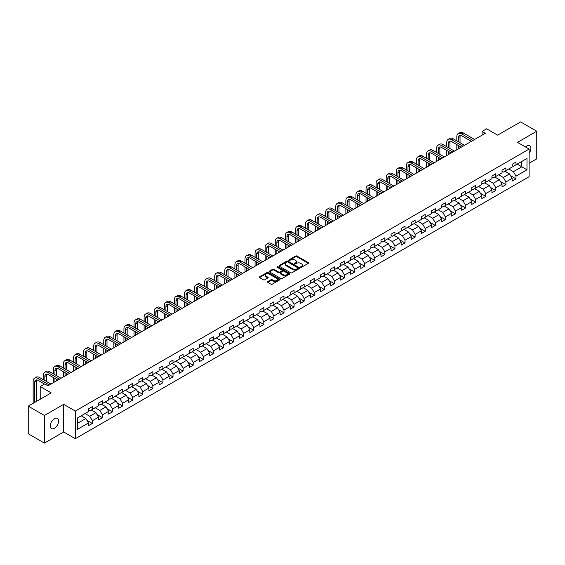 <?xml version="1.0" encoding="UTF-8"?>
<svg xmlns="http://www.w3.org/2000/svg" width="565" height="565" viewBox="0 0 565 565"><rect width="100%" height="100%" fill="white"/><g stroke="black" fill="none" stroke-linecap="round" stroke-linejoin="round"><path stroke-width="0.85" d="M300.686 267.245A0.629 0.36 0 0 0 301.576 267.245L308.321 263.346A0.897 0.516 0 0 0 308.582 262.979A0.897 0.516 0 0 0 308.321 262.612L296.893 256.023A0.897 0.516 0 0 0 295.629 256.023L288.885 259.914A0.629 0.36 0 0 0 289.774 260.423L290.643 259.921A2.874 1.66 0 0 1 294.704 259.921L295.657 260.472A2.874 1.66 0 0 1 296.498 261.644A2.874 1.66 0 0 1 295.657 262.817L294.789 263.318A0.629 0.36 0 0 0 295.672 263.834L296.547 263.332A2.874 1.66 0 0 1 300.608 263.332L301.562 263.876A2.874 1.66 0 0 1 302.402 265.056A2.874 1.66 0 0 1 301.562 266.228L300.686 266.729A0.629 0.36 0 0 0 300.686 267.245L300.686 266.729M54.438 428.284A5.855 3.376 120 0 0 58.259 423.121A5.855 3.376 120 0 0 57.362 418.432A5.855 3.376 120 0 0 54.438 418.722A5.855 3.376 120 0 0 50.617 423.884A5.855 3.376 120 0 0 51.514 428.574A5.855 3.376 120 0 0 54.438 428.284M529.123 153.348A5.855 3.376 120 0 0 529.652 145.763A5.855 3.376 120 0 0 526.728 146.053A5.855 3.376 120 0 0 525.492 146.978M267.761 281.596A0.897 0.516 0 0 0 267.499 281.963A0.897 0.516 0 0 0 267.761 282.331L270.967 284.181A0.897 0.516 0 0 0 272.238 284.181L279.724 279.859A0.897 0.516 0 0 0 279.993 279.491A0.897 0.516 0 0 0 279.724 279.124L268.304 272.528A0.897 0.516 0 0 0 267.033 272.528L259.547 276.85A0.897 0.516 0 0 0 259.279 277.217A0.897 0.516 0 0 0 259.547 277.585L263.417 279.823A0.897 0.516 0 0 0 264.688 279.823L267.888 277.966A0.897 0.516 0 0 0 268.156 277.606A0.897 0.516 0 0 0 267.888 277.238L265.967 276.13A2.401 1.384 0 0 1 265.268 275.148A2.401 1.384 0 0 1 266.751 273.87A2.401 1.384 0 0 1 269.364 274.166L276.885 278.51A2.401 1.384 0 0 1 277.592 279.491A2.401 1.384 0 0 1 276.108 280.77A2.401 1.384 0 0 1 273.488 280.473L272.238 279.746A0.897 0.516 0 0 0 270.967 279.746L267.761 281.596L267.761 282.331L270.967 280.494L270.967 279.746M529.123 163.264L536.75 158.857L536.75 131.228L520.584 121.899L497.631 135.148L486.635 128.806L482.107 131.419L485.342 133.284L47.969 385.796L44.741 383.932L40.214 386.545L40.214 399.236M44.416 415.48L44.416 443.101L63.683 431.978L63.683 404.349L44.416 415.48L28.25 406.143L51.203 392.894L40.214 386.545M63.683 404.349L75.322 411.073L529.123 149.075L529.123 176.704L75.322 438.701L75.322 411.073M536.75 131.228L517.484 142.352L529.123 149.075M290.707 272.782A0.897 0.516 0 0 0 291.978 272.782L299.464 268.46A0.897 0.516 0 0 0 299.733 268.093A0.897 0.516 0 0 0 299.464 267.725L288.044 261.129A0.897 0.516 0 0 0 286.773 261.129L279.28 265.458A0.897 0.516 0 0 0 279.018 265.818A0.897 0.516 0 0 0 279.28 266.186L290.707 272.782M277.344 267.379A0.629 0.36 0 0 1 277.98 267.464L289.584 274.166L282.105 278.481A0.897 0.516 0 0 1 280.84 278.481L269.413 271.885L269.413 271.151A0.897 0.516 0 0 0 269.152 271.518A0.897 0.516 0 0 0 269.413 271.885M269.413 271.151L272.62 269.3A0.897 0.516 0 0 1 273.891 269.3L278.524 271.977A0.897 0.516 0 0 0 279.788 271.977L281.914 270.748A0.897 0.516 0 0 0 282.182 270.381A0.897 0.516 0 0 0 281.914 270.021L277.09 267.231A0.629 0.36 0 0 1 277.98 266.722L289.598 273.425A0.897 0.516 0 0 1 289.859 273.792A0.897 0.516 0 0 1 289.598 274.159L289.598 273.425M44.416 443.101L28.25 433.772L28.25 406.143M86.932 420.346L92.328 423.468L92.328 420.741L98.536 417.154L98.536 419.88L102.42 417.641L102.42 414.915L108.621 411.334L108.621 414.06L112.506 411.821L112.506 409.095L118.714 405.508L118.714 408.234L122.591 405.995L122.591 403.269L128.799 399.688L128.799 402.414L132.676 400.168L132.676 397.442L138.884 393.861L138.884 396.588L142.768 394.349L142.768 391.623L148.976 388.035L148.976 390.761L152.854 388.522L152.854 385.796L159.062 382.215L159.062 384.942L162.939 382.703L162.939 379.977L169.147 376.389L169.147 379.115L173.024 376.876L173.024 374.15L179.232 370.569L179.232 373.288L183.117 371.05L183.117 368.324L189.324 364.743L189.324 367.469L193.202 365.23L193.202 362.504L199.41 358.916L199.41 361.642L203.287 359.404L203.287 356.677L209.495 353.097L209.495 355.823L213.379 353.577L213.379 350.858L219.587 347.27L219.587 349.996L223.465 347.757L223.465 345.031L229.673 341.451L229.673 344.17L233.55 341.931L233.55 339.205L239.758 335.624L239.758 338.35L243.635 336.111L243.635 333.385L249.843 329.798L249.843 332.524L253.727 330.285L253.727 327.559L259.935 323.978L259.935 326.704L263.813 324.458L263.813 321.739L270.021 318.152L270.021 320.878L273.898 318.639L273.898 315.913L280.106 312.325L280.106 315.051L283.99 312.812L283.99 310.086L290.198 306.505L290.198 309.232L294.075 306.993L294.075 304.267L300.283 300.679L300.283 303.405L304.161 301.166L304.161 298.44L310.369 294.859L310.369 297.586L314.246 295.34L314.246 292.621L320.454 289.033L320.454 291.759L324.338 289.52L324.338 286.794L330.546 283.206L330.546 285.932L334.423 283.694L334.423 280.967L340.631 277.387L340.631 280.113L344.509 277.874L344.509 275.148L350.717 271.56L350.717 274.286L354.601 272.048L354.601 269.321L360.802 265.741L360.802 268.46L364.686 266.221L364.686 263.495L370.894 259.914L370.894 262.64L374.772 260.401L374.772 257.675L380.98 254.088L380.98 256.814L384.857 254.575L384.857 251.849L391.065 248.268L391.065 250.994L394.949 248.755L394.949 246.029L401.157 242.441L401.157 245.168L405.034 242.929L405.034 240.203L411.242 236.622L411.242 239.341L415.12 237.102L415.12 234.376L421.328 230.795L421.328 233.522L425.212 231.283L425.212 228.557L431.413 224.969L431.413 227.695L435.297 225.456L435.297 222.73L441.505 219.149L441.505 221.876L445.382 219.63L445.382 216.911L451.59 213.323L451.59 216.049L455.468 213.81L455.468 211.084L461.676 207.503L461.676 210.222L465.56 207.984L465.56 205.257L471.768 201.677L471.768 204.403L475.645 202.164L475.645 199.438L481.853 195.85L481.853 198.576L485.731 196.338L485.731 193.611L491.938 190.031L491.938 192.757L495.816 190.511L495.816 187.792L502.024 184.204L502.024 186.93L505.908 184.691L505.908 181.965L512.116 178.378L512.116 181.104L515.993 178.865L515.993 176.139L526.983 169.797L526.983 158.447L521.813 161.435L521.813 166.809L526.983 169.797M92.328 423.468L88.451 425.706L88.451 422.98L77.454 429.329L77.454 417.98L88.451 411.631L88.451 408.905L92.328 406.666L92.328 409.392L98.536 405.811L98.536 403.085L102.42 400.839L102.42 403.565L108.621 399.985L108.621 397.259L112.506 395.02L112.506 397.746L118.714 394.158L118.714 391.432L122.591 389.193L122.591 391.919L128.799 388.339L128.799 385.613L132.676 383.374L132.676 386.1L138.884 382.512L138.884 379.786L142.768 377.547L142.768 380.273L148.976 376.686L148.976 373.966L152.854 371.721L152.854 374.447L159.062 370.866L159.062 368.14L162.939 365.901L162.939 368.627L169.147 365.039L169.147 362.313L173.024 360.075L173.024 362.801L179.232 359.22L179.232 356.494L183.117 354.255L183.117 356.974L189.324 353.393L189.324 350.667L193.202 348.428L193.202 351.155L199.41 347.567L199.41 344.848L203.287 342.602L203.287 345.328L209.495 341.747L209.495 339.021L213.379 336.782L213.379 339.509L219.587 335.921L219.587 333.195L223.465 330.956L223.465 333.682L229.673 330.101L229.673 327.375L233.55 325.136L233.55 327.855L239.758 324.275L239.758 321.549L243.635 319.31L243.635 322.036L249.843 318.448L249.843 315.722L253.727 313.483L253.727 316.209L259.935 312.629L259.935 309.903L263.813 307.664L263.813 310.39L270.021 306.802L270.021 304.076L273.898 301.837L273.898 304.563L280.106 300.983L280.106 298.256L283.99 296.018L283.99 298.737L290.198 295.156L290.198 292.43L294.075 290.191L294.075 292.917L300.283 289.329L300.283 286.603L304.161 284.365L304.161 287.091L310.369 283.51L310.369 280.784L314.246 278.545L314.246 281.271L320.454 277.683L320.454 274.957L324.338 272.718L324.338 275.445L330.546 271.857L330.546 269.138L334.423 266.892L334.423 269.618L340.631 266.037L340.631 263.311L344.509 261.072L344.509 263.798L350.717 260.211L350.717 257.485L354.601 255.246L354.601 257.972L360.802 254.391L360.802 251.665L364.686 249.426L364.686 252.145L370.894 248.565L370.894 245.839L374.772 243.6L374.772 246.326L380.98 242.738L380.98 240.019L384.857 237.773L384.857 240.499L391.065 236.919L391.065 234.193L394.949 231.954L394.949 234.68L401.157 231.092L401.157 228.366L405.034 226.127L405.034 228.853L411.242 225.273L411.242 222.546L415.12 220.308L415.12 223.027L421.328 219.446L421.328 216.72L425.212 214.481L425.212 217.207L431.413 213.619L431.413 210.9L435.297 208.655L435.297 211.381L441.505 207.8L441.505 205.074L445.382 202.835L445.382 205.561L451.59 201.973L451.59 199.247L455.468 197.008L455.468 199.735L461.676 196.154L461.676 193.428L465.56 191.189L465.56 193.908L471.768 190.327L471.768 187.601L475.645 185.362L475.645 188.089L481.853 184.501L481.853 181.775L485.731 179.536L485.731 182.262L491.938 178.681L491.938 175.955L495.816 173.716L495.816 176.442L502.024 172.855L502.024 170.129L505.908 167.89L505.908 170.616L512.116 167.035L512.116 164.309L515.993 162.063L515.993 164.789L526.983 158.447M91.297 409.992L95.951 412.676L89.743 416.264L85.089 413.573M88.451 410.141L89.743 410.882L92.328 409.392M89.743 416.264L92.328 420.741M95.951 412.676L98.536 417.154M101.382 404.166L106.036 406.857L99.828 410.437L95.174 407.746M98.536 404.314L99.828 405.063L102.42 403.565M99.828 410.437L102.42 414.915M106.036 406.857L108.621 411.334M111.467 398.339L116.129 401.03L109.921 404.611L105.26 401.927M108.621 398.487L109.921 399.236L112.506 397.746M109.921 404.611L112.506 409.095M116.129 401.03L118.714 405.508M121.56 392.52L126.214 395.203L120.006 398.791L115.352 396.1M118.714 392.668L120.006 393.417L122.591 391.919M120.006 398.791L122.591 403.269M126.214 395.203L128.799 399.688M131.645 386.693L136.299 389.384L130.091 392.965L125.437 390.281M128.799 386.841L130.091 387.59L132.676 386.1M130.091 392.965L132.676 397.442M136.299 389.384L138.884 393.861M141.73 380.874L146.384 383.557L140.177 387.145L135.522 384.454M138.884 381.022L140.177 381.763L142.768 380.273M140.177 387.145L142.768 391.623M146.384 383.557L148.976 388.035M151.816 375.047L156.477 377.731L150.269 381.318L145.608 378.628M148.976 375.195L150.269 375.944L152.854 374.447M150.269 381.318L152.854 385.796M156.477 377.731L159.062 382.215M161.908 369.22L166.562 371.911L160.354 375.492L155.7 372.808M159.062 369.369L160.354 370.117L162.939 368.627M160.354 375.492L162.939 379.977M166.562 371.911L169.147 376.389M171.993 363.401L176.647 366.085L170.439 369.672L165.785 366.982M169.147 363.549L170.439 364.298L173.024 362.801M170.439 369.672L173.024 374.15M176.647 366.085L179.232 370.569M182.078 357.574L186.732 360.265L180.532 363.846L175.87 361.162M179.232 357.723L180.532 358.471L183.117 356.974M180.532 363.846L183.117 368.324M186.732 360.265L189.324 364.743M192.171 351.748L196.825 354.439L190.617 358.026L185.963 355.336M189.324 351.903L190.617 352.645L193.202 351.155M190.617 358.026L193.202 362.504M196.825 354.439L199.41 358.916M202.256 345.928L206.91 348.612L200.702 352.2L196.048 349.509M199.41 346.077L200.702 346.825L203.287 345.328M200.702 352.2L203.287 356.677M206.91 348.612L209.495 353.097M212.341 340.102L216.995 342.793L210.787 346.373L206.133 343.69M209.495 340.25L210.787 340.999L213.379 339.509M210.787 346.373L213.379 350.858M216.995 342.793L219.587 347.27M222.426 334.282L227.088 336.966L220.88 340.554L216.218 337.863M219.587 334.431L220.88 335.172L223.465 333.682M220.88 340.554L223.465 345.031M227.088 336.966L229.673 341.451M232.519 328.456L237.173 331.147L230.965 334.727L226.311 332.036M229.673 328.604L230.965 329.353L233.55 327.855M230.965 334.727L233.55 339.205M237.173 331.147L239.758 335.624M242.604 322.629L247.258 325.32L241.05 328.901L236.396 326.217M239.758 322.785L241.05 323.526L243.635 322.036M241.05 328.901L243.635 333.385M247.258 325.32L249.843 329.798M252.689 316.81L257.343 319.493L251.143 323.081L246.481 320.39M249.843 316.958L251.143 317.707L253.727 316.209M251.143 323.081L253.727 327.559M257.343 319.493L259.935 323.978M262.781 310.983L267.436 313.674L261.228 317.255L256.574 314.571M259.935 311.131L261.228 311.88L263.813 310.39M261.228 317.255L263.813 321.739M267.436 313.674L270.021 318.152M272.867 305.164L277.521 307.847L271.313 311.435L266.659 308.744M270.021 305.312L271.313 306.053L273.898 304.563M271.313 311.435L273.898 315.913M277.521 307.847L280.106 312.325M282.952 299.337L287.606 302.028L281.398 305.609L276.744 302.918M280.106 299.485L281.398 300.234L283.99 298.737M281.398 305.609L283.99 310.086M287.606 302.028L290.198 306.505M293.037 293.51L297.699 296.201L291.491 299.782L286.829 297.098M290.198 293.659L291.491 294.407L294.075 292.917M291.491 299.782L294.075 304.267M297.699 296.201L300.283 300.679M303.13 287.691L307.784 290.375L301.576 293.962L296.922 291.272M300.283 287.839L301.576 288.588L304.161 287.091M301.576 293.962L304.161 298.44M307.784 290.375L310.369 294.859M313.215 281.864L317.869 284.555L311.661 288.136L307.007 285.452M310.369 282.013L311.661 282.761L314.246 281.271M311.661 288.136L314.246 292.621M317.869 284.555L320.454 289.033M323.3 276.045L327.954 278.729L321.746 282.316L317.092 279.626M320.454 276.193L321.746 276.935L324.338 275.445M321.746 282.316L324.338 286.794M327.954 278.729L330.546 283.206M333.385 270.218L338.047 272.909L331.839 276.49L327.184 273.799M330.546 270.367L331.839 271.115L334.423 269.618M331.839 276.49L334.423 280.967M338.047 272.909L340.631 277.387M343.478 264.392L348.132 267.083L341.924 270.663L337.27 267.98M340.631 264.54L341.924 265.289L344.509 263.798M341.924 270.663L344.509 275.148M348.132 267.083L350.717 271.56M353.563 258.572L358.217 261.256L352.009 264.844L347.355 262.153M350.717 258.721L352.009 259.469L354.601 257.972M352.009 264.844L354.601 269.321M358.217 261.256L360.802 265.741M363.648 252.746L368.309 255.437L362.101 259.017L357.44 256.333M360.802 252.894L362.101 253.643L364.686 252.145M362.101 259.017L364.686 263.495M368.309 255.437L370.894 259.914M373.74 246.919L378.395 249.61L372.187 253.198L367.533 250.507M370.894 247.075L372.187 247.816L374.772 246.326M372.187 253.198L374.772 257.675M378.395 249.61L380.98 254.088M383.826 241.1L388.48 243.783L382.272 247.371L377.618 244.68M380.98 241.248L382.272 241.997L384.857 240.499M382.272 247.371L384.857 251.849M388.48 243.783L391.065 248.268M393.911 235.273L398.565 237.964L392.357 241.545L387.703 238.861M391.065 235.421L392.357 236.17L394.949 234.68M392.357 241.545L394.949 246.029M398.565 237.964L401.157 242.441M403.996 229.454L408.657 232.137L402.45 235.725L397.795 233.034M401.157 229.602L402.45 230.351L405.034 228.853M402.45 235.725L405.034 240.203M408.657 232.137L411.242 236.622M414.089 223.627L418.743 226.318L412.535 229.899L407.881 227.208M411.242 223.775L412.535 224.524L415.12 223.027M412.535 229.899L415.12 234.376M418.743 226.318L421.328 230.795M424.174 217.8L428.828 220.491L422.62 224.072L417.966 221.388M421.328 217.956L422.62 218.697L425.212 217.207M422.62 224.072L425.212 228.557M428.828 220.491L431.413 224.969M434.259 211.981L438.92 214.665L432.712 218.252L428.051 215.562M431.413 212.129L432.712 212.878L435.297 211.381M432.712 218.252L435.297 222.73M438.92 214.665L441.505 219.149M444.351 206.154L449.006 208.845L442.798 212.426L438.143 209.742M441.505 206.303L442.798 207.051L445.382 205.561M442.798 212.426L445.382 216.911M449.006 208.845L451.59 213.323M454.437 200.335L459.091 203.019L452.883 206.606L448.229 203.916M451.59 200.483L452.883 201.225L455.468 199.735M452.883 206.606L455.468 211.084M459.091 203.019L461.676 207.503M464.522 194.508L469.176 197.199L462.968 200.78L458.314 198.089M461.676 194.657L462.968 195.405L465.56 193.908M462.968 200.78L465.56 205.257M469.176 197.199L471.768 201.677M474.607 188.682L479.268 191.373L473.06 194.953L468.399 192.27M471.768 188.837L473.06 189.579L475.645 188.089M473.06 194.953L475.645 199.438M479.268 191.373L481.853 195.85M484.699 182.862L489.354 185.546L483.146 189.134L478.491 186.443M481.853 183.011L483.146 183.759L485.731 182.262M483.146 189.134L485.731 193.611M489.354 185.546L491.938 190.031M494.785 177.036L499.439 179.727L493.231 183.307L488.577 180.623M491.938 177.184L493.231 177.933L495.816 176.442M493.231 183.307L495.816 187.792M499.439 179.727L502.024 184.204M504.87 171.216L509.524 173.9L503.323 177.488L498.662 174.797M502.024 171.364L503.323 172.106L505.908 170.616M503.323 177.488L505.908 181.965M509.524 173.9L512.116 178.378M517.159 164.118L521.813 166.809L513.408 171.661L508.754 168.97M512.116 165.538L513.408 166.287L515.993 164.789M513.408 171.661L515.993 176.139M63.683 431.978L75.322 438.701M482.107 131.419L482.107 135.148M77.454 423.355L85.866 418.503L81.205 415.812M85.866 418.503L88.451 422.98M510.598 175.75L515.993 178.865M500.505 181.57L505.908 184.691M490.42 187.396L495.816 190.511M480.335 193.223L485.731 196.338M470.242 199.042L475.645 202.164M460.157 204.869L465.56 207.984M450.072 210.689L455.468 213.81M439.987 216.515L445.382 219.63M429.894 222.342L435.297 225.456M419.809 228.161L425.212 231.283M409.724 233.988L415.12 237.102M399.632 239.814L405.034 242.929M389.546 245.634L394.949 248.755M379.461 251.46L384.857 254.575M369.376 257.28L374.772 260.401M359.284 263.106L364.686 266.221M349.198 268.933L354.601 272.048M339.113 274.752L344.509 277.874M329.021 280.579L334.423 283.694M318.935 286.399L324.338 289.52M308.85 292.225L314.246 295.34M298.765 298.052L304.161 301.166M288.673 303.871L294.075 306.993M278.587 309.698L283.99 312.812M268.502 315.517L273.898 318.639M258.417 321.344L263.813 324.458M248.325 327.17L253.727 330.285M238.239 332.99L243.635 336.111M228.154 338.816L233.55 341.931M218.062 344.643L223.465 347.757M207.977 350.462L213.379 353.577M197.891 356.289L203.287 359.404M187.806 362.109L193.202 365.23M177.714 367.935L183.117 371.05M167.628 373.762L173.024 376.876M157.543 379.581L162.939 382.703M147.451 385.408L152.854 388.522M137.366 391.227L142.768 394.349M127.28 397.054L132.676 400.168M117.195 402.88L122.591 405.995M107.103 408.7L112.506 411.821M97.018 414.526L102.42 417.641M300.94 267.33L301.562 266.97A2.874 1.66 0 0 0 302.402 265.797L302.402 265.056M296.498 261.644L296.498 262.393A2.874 1.66 0 0 1 295.657 263.565L295.036 263.926M308.321 262.612L308.321 263.346L296.893 256.764A0.897 0.516 0 0 0 295.629 256.764L289.132 260.514M299.457 268.467L288.044 261.877A0.897 0.516 0 0 0 286.773 261.877L279.294 266.193L279.28 265.458M297.882 268.354A0.629 0.36 0 0 0 297.882 267.838L287.853 262.047A0.629 0.36 0 0 0 286.964 262.047L286.045 262.577A2.874 1.66 0 0 0 285.198 263.749A2.874 1.66 0 0 0 286.045 264.921L292.896 268.884A2.874 1.66 0 0 0 296.957 268.884L297.882 268.354L297.882 269.095A0.629 0.36 0 0 0 297.882 268.587M285.198 263.749L285.198 264.498A2.874 1.66 0 0 0 286.045 265.67L286.045 264.921M297.882 269.095L296.957 269.625A2.874 1.66 0 0 1 292.896 269.625L286.045 265.67M269.427 271.892L272.62 270.049L272.62 269.3M282.182 270.381L282.182 271.129A0.897 0.516 0 0 1 281.914 271.497L279.788 272.726A0.897 0.516 0 0 1 278.524 272.726L273.891 270.049A0.897 0.516 0 0 0 272.62 270.049M283.326 274.752A2.401 1.384 0 0 0 285.947 275.056A2.401 1.384 0 0 0 287.43 273.771A2.401 1.384 0 0 0 286.723 272.796L284.075 271.264A0.897 0.516 0 0 0 282.804 271.264L280.678 272.492A0.897 0.516 0 0 0 280.417 272.86A0.897 0.516 0 0 0 280.678 273.227L283.326 274.752L283.326 275.501A2.401 1.384 0 0 0 285.947 275.798A2.401 1.384 0 0 0 287.43 274.519L287.43 273.771M280.417 272.86L280.417 273.601A0.897 0.516 0 0 0 280.678 273.969L280.678 273.227M283.326 275.501L280.678 273.969M277.592 279.491L277.592 280.24A2.401 1.384 0 0 1 276.108 281.518A2.401 1.384 0 0 1 273.488 281.215L272.238 280.494A0.897 0.516 0 0 0 270.967 280.494M265.268 275.148L265.268 275.897A2.401 1.384 0 0 0 265.967 276.871L265.967 276.13M267.888 277.238L267.888 277.966L265.967 276.871M279.724 279.124L279.724 279.859L268.304 273.276A0.897 0.516 0 0 0 267.033 273.276L259.554 277.592L259.547 276.85M456.817 140.855L456.817 136.674A6.858 3.962 60 0 1 458.236 133.531L459.854 132.598A6.858 3.962 60 0 1 463.279 132.937L474.607 139.477M458.236 133.531A6.858 3.962 60 0 1 461.661 133.877L472.997 140.417M471.38 141.349L461.661 135.741A4.569 2.641 -120 0 0 459.38 135.515A4.569 2.641 -120 0 0 458.434 137.606L458.434 141.787M460.334 135.303A4.569 2.641 -120 0 0 460.051 136.674L460.051 142.719M458.434 145.523L458.434 148.821M460.051 146.455L460.051 147.889M456.817 149.753L456.817 144.591M446.731 146.681L446.731 142.5A6.858 3.962 60 0 1 448.151 139.357L449.768 138.425A6.858 3.962 60 0 1 453.194 138.764L464.522 145.304M448.151 139.357A6.858 3.962 60 0 1 451.576 139.696L462.905 146.236M461.287 147.168L451.576 141.561A4.569 2.641 -120 0 0 449.288 141.335A4.569 2.641 -120 0 0 448.342 143.432L448.342 147.613M450.249 141.123A4.569 2.641 -120 0 0 449.959 142.5L449.959 148.546M448.342 151.342L448.342 154.648M449.959 152.275L449.959 153.708M446.731 155.58L446.731 150.41M436.639 152.501L436.639 148.32A6.858 3.962 60 0 1 438.059 145.184L439.676 144.245A6.858 3.962 60 0 1 443.108 144.591L454.437 151.13M438.059 145.184A6.858 3.962 60 0 1 441.491 145.523L452.819 152.063M451.202 152.995L441.491 147.387A4.569 2.641 -120 0 0 439.203 147.161A4.569 2.641 -120 0 0 438.256 149.252L438.256 153.433M440.163 146.949A4.569 2.641 -120 0 0 439.874 148.32L439.874 154.365M438.256 157.169L438.256 160.467M439.874 158.101L439.874 159.535M436.639 161.399L436.639 156.237M426.554 158.327L426.554 154.146A6.858 3.962 60 0 1 427.973 151.003L429.591 150.071A6.858 3.962 60 0 1 433.023 150.41L444.351 156.95M427.973 151.003A6.858 3.962 60 0 1 431.406 151.342L442.734 157.882M441.117 158.822L431.406 153.214A4.569 2.641 -120 0 0 429.118 152.988A4.569 2.641 -120 0 0 428.171 155.078L428.171 159.259M430.071 152.776A4.569 2.641 -120 0 0 429.788 154.146L429.788 160.192M428.171 162.995L428.171 166.294M429.788 163.928L429.788 165.361M426.554 167.226L426.554 162.056M416.469 164.147L416.469 159.966A6.858 3.962 60 0 1 417.888 156.83L419.505 155.898A6.858 3.962 60 0 1 422.931 156.237L434.259 162.776M417.888 156.83A6.858 3.962 60 0 1 421.313 157.169L432.642 163.709M431.031 164.641L421.313 159.033A4.569 2.641 -120 0 0 419.032 158.807A4.569 2.641 -120 0 0 418.086 160.905L418.086 165.086M419.986 158.596A4.569 2.641 -120 0 0 419.696 159.966L419.696 166.018M418.086 168.815L418.086 172.113M419.696 169.747L419.696 171.181M416.469 173.052L416.469 167.883M406.376 169.973L406.376 165.792A6.858 3.962 60 0 1 407.803 162.649L409.413 161.717A6.858 3.962 60 0 1 412.846 162.056L424.174 168.603M407.803 162.649A6.858 3.962 60 0 1 411.228 162.995L422.556 169.535M420.939 170.468L411.228 164.86A4.569 2.641 -120 0 0 408.94 164.634A4.569 2.641 -120 0 0 407.994 166.724L407.994 170.905M409.9 164.422A4.569 2.641 -120 0 0 409.611 165.792L409.611 171.838M407.994 174.642L407.994 177.94M409.611 175.574L409.611 177.007M406.376 178.872L406.376 173.709M396.291 175.8L396.291 171.619A6.858 3.962 60 0 1 397.711 168.476L399.328 167.544A6.858 3.962 60 0 1 402.76 167.883L414.089 174.423M397.711 168.476A6.858 3.962 60 0 1 401.143 168.815L412.471 175.355M410.854 176.287L401.143 170.679A4.569 2.641 -120 0 0 398.855 170.453A4.569 2.641 -120 0 0 397.908 172.551L397.908 176.732M399.808 170.249A4.569 2.641 -120 0 0 399.526 171.619L399.526 177.664M397.908 180.461L397.908 183.766M399.526 181.4L399.526 182.834M396.291 184.698L396.291 179.529M386.206 181.619L386.206 177.438A6.858 3.962 60 0 1 387.625 174.303L389.243 173.37A6.858 3.962 60 0 1 392.668 173.709L403.996 180.249M387.625 174.303A6.858 3.962 60 0 1 391.051 174.642L402.386 181.181M400.769 182.114L391.051 176.506A4.569 2.641 -120 0 0 388.769 176.28A4.569 2.641 -120 0 0 387.823 178.371L387.823 182.552M389.723 176.068A4.569 2.641 -120 0 0 389.44 177.438L389.44 183.491M387.823 186.288L387.823 189.586M389.44 187.22L389.44 188.654M386.206 190.518L386.206 185.355M376.12 187.446L376.12 183.265A6.858 3.962 60 0 1 377.54 180.122L379.157 179.19A6.858 3.962 60 0 1 382.583 179.529L393.911 186.069M377.54 180.122A6.858 3.962 60 0 1 380.965 180.461L392.294 187.001M390.676 187.94L380.965 182.333A4.569 2.641 -120 0 0 378.684 182.107A4.569 2.641 -120 0 0 377.731 184.197L377.731 188.378M379.638 181.895A4.569 2.641 -120 0 0 379.348 183.265L379.348 189.31M377.731 192.114L377.731 195.412M379.348 193.046L379.348 194.48M376.12 196.345L376.12 191.175M366.028 193.265L366.028 189.084A6.858 3.962 60 0 1 367.448 185.949L369.065 185.016A6.858 3.962 60 0 1 372.497 185.355L383.826 191.895M367.448 185.949A6.858 3.962 60 0 1 370.88 186.288L382.208 192.827M380.591 193.76L370.88 188.152A4.569 2.641 -120 0 0 368.592 187.926A4.569 2.641 -120 0 0 367.645 190.024L367.645 194.205M369.552 187.714A4.569 2.641 -120 0 0 369.263 189.084L369.263 195.137M367.645 197.934L367.645 201.232M369.263 198.866L369.263 200.3M366.028 202.171L366.028 197.001M355.943 199.092L355.943 194.911A6.858 3.962 60 0 1 357.363 191.775L358.98 190.836A6.858 3.962 60 0 1 362.412 191.175L373.74 197.722M357.363 191.775A6.858 3.962 60 0 1 360.795 192.114L372.123 198.654M370.506 199.586L360.795 193.979A4.569 2.641 -120 0 0 358.507 193.753A4.569 2.641 -120 0 0 357.56 195.843L357.56 200.024M359.46 193.541A4.569 2.641 -120 0 0 359.178 194.911L359.178 200.956M357.56 203.76L357.56 207.058M359.178 204.692L359.178 206.126M355.943 207.991L355.943 202.828M345.858 204.918L345.858 200.737A6.858 3.962 60 0 1 347.277 197.595L348.895 196.662A6.858 3.962 60 0 1 352.32 197.001L363.648 203.541M347.277 197.595A6.858 3.962 60 0 1 350.703 197.934L362.031 204.474M360.421 205.406L350.703 199.805A4.569 2.641 -120 0 0 348.421 199.572A4.569 2.641 -120 0 0 347.475 201.67L347.475 205.851M349.375 199.367A4.569 2.641 -120 0 0 349.085 200.737L349.085 206.783M347.475 209.58L347.475 212.885M349.085 210.519L349.085 211.953M345.858 213.817L345.858 208.647M335.765 210.738L335.765 206.557A6.858 3.962 60 0 1 337.192 203.421L338.802 202.489A6.858 3.962 60 0 1 342.235 202.828L353.563 209.368M337.192 203.421A6.858 3.962 60 0 1 340.617 203.76L351.946 210.3M350.328 211.232L340.617 205.625A4.569 2.641 -120 0 0 338.329 205.399A4.569 2.641 -120 0 0 337.383 207.489L337.383 211.67M339.29 205.187A4.569 2.641 -120 0 0 339 206.557L339 212.61M337.383 215.406L337.383 218.704M339 216.339L339 217.772M335.765 219.637L335.765 214.474M325.68 216.565L325.68 212.384A6.858 3.962 60 0 1 327.1 209.241L328.717 208.308A6.858 3.962 60 0 1 332.149 208.647L343.478 215.187M327.1 209.241A6.858 3.962 60 0 1 330.532 209.58L341.86 216.127M340.243 217.059L330.532 211.451A4.569 2.641 -120 0 0 328.244 211.225A4.569 2.641 -120 0 0 327.297 213.316L327.297 217.497M329.197 211.013A4.569 2.641 -120 0 0 328.915 212.384L328.915 218.429M327.297 221.233L327.297 224.531M328.915 222.165L328.915 223.599M325.68 225.463L325.68 220.301M315.595 222.391L315.595 218.21A6.858 3.962 60 0 1 317.014 215.067L318.632 214.135A6.858 3.962 60 0 1 322.057 214.474L333.385 221.014M317.014 215.067A6.858 3.962 60 0 1 320.447 215.406L331.775 221.946M330.158 222.878L320.447 217.271A4.569 2.641 -120 0 0 318.159 217.045A4.569 2.641 -120 0 0 317.212 219.142L317.212 223.323M319.112 216.833A4.569 2.641 -120 0 0 318.829 218.21L318.829 224.256M317.212 227.052L317.212 230.358M318.829 227.985L318.829 229.418M315.595 231.29L315.595 226.12M305.51 228.211L305.51 224.03A6.858 3.962 60 0 1 306.929 220.894L308.547 219.955A6.858 3.962 60 0 1 311.972 220.301L323.3 226.84M306.929 220.894A6.858 3.962 60 0 1 310.355 221.233L321.683 227.773M320.065 228.705L310.355 223.097A4.569 2.641 -120 0 0 308.073 222.871A4.569 2.641 -120 0 0 307.12 224.962L307.12 229.143M309.027 222.659A4.569 2.641 -120 0 0 308.737 224.03L308.737 230.075M307.12 232.879L307.12 236.177M308.737 233.811L308.737 235.245M305.51 237.109L305.51 231.947M295.417 234.037L295.417 229.856A6.858 3.962 60 0 1 296.837 226.713L298.454 225.781A6.858 3.962 60 0 1 301.887 226.12L313.215 232.66M296.837 226.713A6.858 3.962 60 0 1 300.269 227.052L311.598 233.592M309.98 234.531L300.269 228.924A4.569 2.641 -120 0 0 297.981 228.698A4.569 2.641 -120 0 0 297.035 230.788L297.035 234.969M298.942 228.486A4.569 2.641 -120 0 0 298.652 229.856L298.652 235.902M297.035 238.698L297.035 242.004M298.652 239.638L298.652 241.071M295.417 242.936L295.417 237.766M285.332 239.857L285.332 235.676A6.858 3.962 60 0 1 286.752 232.54L288.369 231.608A6.858 3.962 60 0 1 291.801 231.947L303.13 238.487M286.752 232.54A6.858 3.962 60 0 1 290.184 232.879L301.512 239.419M299.895 240.351L290.184 234.743A4.569 2.641 -120 0 0 287.896 234.517A4.569 2.641 -120 0 0 286.949 236.608L286.949 240.796M288.849 234.305A4.569 2.641 -120 0 0 288.567 235.676L288.567 241.728M286.949 244.525L286.949 247.823M288.567 245.457L288.567 246.891M285.332 248.762L285.332 243.593M275.247 245.683L275.247 241.502A6.858 3.962 60 0 1 276.666 238.359L278.284 237.427A6.858 3.962 60 0 1 281.709 237.766L293.037 244.306M276.666 238.359A6.858 3.962 60 0 1 280.092 238.698L291.42 245.245M289.81 246.178L280.092 240.57A4.569 2.641 -120 0 0 277.811 240.344A4.569 2.641 -120 0 0 276.864 242.434L276.864 246.615M278.764 240.132A4.569 2.641 -120 0 0 278.481 241.502L278.481 247.548M276.864 250.352L276.864 253.65M278.481 251.284L278.481 252.717M275.247 254.582L275.247 249.419M265.155 251.51L265.155 247.329A6.858 3.962 60 0 1 266.581 244.186L268.191 243.254A6.858 3.962 60 0 1 271.624 243.593L282.952 250.133M266.581 244.186A6.858 3.962 60 0 1 270.006 244.525L281.335 251.065M279.717 251.997L270.006 246.389A4.569 2.641 -120 0 0 267.718 246.163A4.569 2.641 -120 0 0 266.772 248.261L266.772 252.442M268.679 245.952A4.569 2.641 -120 0 0 268.389 247.329L268.389 253.374M266.772 256.171L266.772 259.476M268.389 257.103L268.389 258.537M265.155 260.409L265.155 255.239M255.069 257.329L255.069 253.148A6.858 3.962 60 0 1 256.489 250.013L258.106 249.073A6.858 3.962 60 0 1 261.538 249.419L272.867 255.959M256.489 250.013A6.858 3.962 60 0 1 259.921 250.352L271.249 256.891M269.632 257.824L259.921 252.216A4.569 2.641 -120 0 0 257.633 251.99A4.569 2.641 -120 0 0 256.687 254.081L256.687 258.262M258.593 251.778A4.569 2.641 -120 0 0 258.304 253.148L258.304 259.194M256.687 261.998L256.687 265.296M258.304 262.93L258.304 264.363M255.069 266.228L255.069 261.065M244.984 263.156L244.984 258.975A6.858 3.962 60 0 1 246.404 255.832L248.021 254.9A6.858 3.962 60 0 1 251.446 255.239L262.781 261.779M246.404 255.832A6.858 3.962 60 0 1 249.836 256.171L261.164 262.711M259.547 263.65L249.836 258.043A4.569 2.641 -120 0 0 247.548 257.817A4.569 2.641 -120 0 0 246.601 259.907L246.601 264.088M248.501 257.605A4.569 2.641 -120 0 0 248.219 258.975L248.219 265.02M246.601 267.824L246.601 271.122M248.219 268.756L248.219 270.19M244.984 272.055L244.984 266.885M234.899 268.975L234.899 264.794A6.858 3.962 60 0 1 236.318 261.659L237.936 260.726A6.858 3.962 60 0 1 241.361 261.065L252.689 267.605M236.318 261.659A6.858 3.962 60 0 1 239.744 261.998L251.072 268.537M249.455 269.47L239.744 263.862A4.569 2.641 -120 0 0 237.462 263.636A4.569 2.641 -120 0 0 236.516 265.734L236.516 269.915M238.416 263.424A4.569 2.641 -120 0 0 238.126 264.794L238.126 270.847M236.516 273.644L236.516 276.942M238.126 274.576L238.126 276.01M234.899 277.881L234.899 272.711M224.806 274.802L224.806 270.621A6.858 3.962 60 0 1 226.226 267.478L227.843 266.546A6.858 3.962 60 0 1 231.276 266.885L242.604 273.425M226.226 267.478A6.858 3.962 60 0 1 229.658 267.824L240.987 274.364M239.369 275.296L229.658 269.689A4.569 2.641 -120 0 0 227.37 269.463A4.569 2.641 -120 0 0 226.424 271.553L226.424 275.734M228.331 269.251A4.569 2.641 -120 0 0 228.041 270.621L228.041 276.666M226.424 279.47L226.424 282.768M228.041 280.402L228.041 281.836M224.806 283.701L224.806 278.538M214.721 280.628L214.721 276.447A6.858 3.962 60 0 1 216.141 273.305L217.758 272.372A6.858 3.962 60 0 1 221.19 272.711L232.519 279.251M216.141 273.305A6.858 3.962 60 0 1 219.573 273.644L230.901 280.184M229.284 281.116L219.573 275.508A4.569 2.641 -120 0 0 217.285 275.282A4.569 2.641 -120 0 0 216.339 277.38L216.339 281.561M218.238 275.077A4.569 2.641 -120 0 0 217.956 276.447L217.956 282.493M216.339 285.29L216.339 288.595M217.956 286.229L217.956 287.656M214.721 289.527L214.721 284.357M204.636 286.448L204.636 282.267A6.858 3.962 60 0 1 206.055 279.131L207.673 278.199A6.858 3.962 60 0 1 211.098 278.538L222.426 285.078M206.055 279.131A6.858 3.962 60 0 1 209.481 279.47L220.816 286.01M219.199 286.942L209.481 281.335A4.569 2.641 -120 0 0 207.2 281.109A4.569 2.641 -120 0 0 206.253 283.199L206.253 287.38M208.153 280.897A4.569 2.641 -120 0 0 207.871 282.267L207.871 288.32M206.253 291.116L206.253 294.414M207.871 292.048L207.871 293.482M204.636 295.347L204.636 290.184M194.544 292.274L194.544 288.094A6.858 3.962 60 0 1 195.97 284.951L197.588 284.018A6.858 3.962 60 0 1 201.013 284.357L212.341 290.897M195.97 284.951A6.858 3.962 60 0 1 199.396 285.29L210.724 291.83M209.107 292.769L199.396 287.161A4.569 2.641 -120 0 0 197.107 286.935A4.569 2.641 -120 0 0 196.161 289.026L196.161 293.207M198.068 286.723A4.569 2.641 -120 0 0 197.778 288.094L197.778 294.139M196.161 296.943L196.161 300.241M197.778 297.875L197.778 299.309M194.544 301.173L194.544 296.004M184.458 298.094L184.458 293.913A6.858 3.962 60 0 1 185.878 290.777L187.495 289.845A6.858 3.962 60 0 1 190.928 290.184L202.256 296.724M185.878 290.777A6.858 3.962 60 0 1 189.31 291.116L200.639 297.656M199.021 298.588L189.31 292.981A4.569 2.641 -120 0 0 187.022 292.755A4.569 2.641 -120 0 0 186.076 294.852L186.076 299.033M187.983 292.543A4.569 2.641 -120 0 0 187.693 293.913L187.693 299.966M186.076 302.762L186.076 306.061M187.693 303.695L187.693 305.128M184.458 307L184.458 301.83M174.373 303.921L174.373 299.74A6.858 3.962 60 0 1 175.793 296.597L177.41 295.665A6.858 3.962 60 0 1 180.835 296.004L192.171 302.55M175.793 296.597A6.858 3.962 60 0 1 179.225 296.943L190.553 303.483M188.936 304.415L179.225 298.807A4.569 2.641 -120 0 0 176.937 298.581A4.569 2.641 -120 0 0 175.99 300.672L175.99 304.853M177.89 298.369A4.569 2.641 -120 0 0 177.608 299.74L177.608 305.785M175.99 308.589L175.99 311.887M177.608 309.521L177.608 310.955M174.373 312.819L174.373 307.657M164.288 309.747L164.288 305.566A6.858 3.962 60 0 1 165.707 302.423L167.325 301.491A6.858 3.962 60 0 1 170.75 301.83L182.078 308.37M165.707 302.423A6.858 3.962 60 0 1 169.133 302.762L180.461 309.302M178.844 310.234L169.133 304.634A4.569 2.641 -120 0 0 166.852 304.401A4.569 2.641 -120 0 0 165.905 306.498L165.905 310.679M167.805 304.196A4.569 2.641 -120 0 0 167.515 305.566L167.515 311.612M165.905 314.408L165.905 317.714M167.515 315.348L167.515 316.781M164.288 318.646L164.288 313.476M154.196 315.567L154.196 311.386A6.858 3.962 60 0 1 155.615 308.25L157.232 307.318A6.858 3.962 60 0 1 160.665 307.657L171.993 314.197M155.615 308.25A6.858 3.962 60 0 1 159.048 308.589L170.376 315.129M168.758 316.061L159.048 310.453A4.569 2.641 -120 0 0 156.759 310.227A4.569 2.641 -120 0 0 155.813 312.318L155.813 316.499M157.72 310.016A4.569 2.641 -120 0 0 157.43 311.386L157.43 317.438M155.813 320.235L155.813 323.533M157.43 321.167L157.43 322.601M154.196 324.465L154.196 319.303M144.11 321.393L144.11 317.212A6.858 3.962 60 0 1 145.53 314.069L147.147 313.137A6.858 3.962 60 0 1 150.58 313.476L161.908 320.016M145.53 314.069A6.858 3.962 60 0 1 148.962 314.408L160.291 320.955M158.673 321.888L148.962 316.28A4.569 2.641 -120 0 0 146.674 316.054A4.569 2.641 -120 0 0 145.728 318.144L145.728 322.325M147.627 315.842A4.569 2.641 -120 0 0 147.345 317.212L147.345 323.258M145.728 326.062L145.728 329.36M147.345 326.994L147.345 328.427M144.11 330.292L144.11 325.129M134.025 327.22L134.025 323.032A6.858 3.962 60 0 1 135.445 319.896L137.062 318.964A6.858 3.962 60 0 1 140.487 319.303L151.816 325.843M135.445 319.896A6.858 3.962 60 0 1 138.87 320.235L150.205 326.775M148.588 327.707L138.87 322.099A4.569 2.641 -120 0 0 136.589 321.873A4.569 2.641 -120 0 0 135.642 323.971L135.642 328.152M137.542 321.662A4.569 2.641 -120 0 0 137.26 323.032L137.26 329.084M135.642 331.881L135.642 335.186M137.26 332.813L137.26 334.247M134.025 336.119L134.025 330.949M123.94 333.039L123.94 328.858A6.858 3.962 60 0 1 125.359 325.723L126.977 324.783A6.858 3.962 60 0 1 130.402 325.122L141.73 331.669M125.359 325.723A6.858 3.962 60 0 1 128.785 326.062L140.113 332.601M138.496 333.534L128.785 327.926A4.569 2.641 -120 0 0 126.496 327.7A4.569 2.641 -120 0 0 125.55 329.791L125.55 333.971M127.457 327.488A4.569 2.641 -120 0 0 127.167 328.858L127.167 334.904M125.55 337.708L125.55 341.006M127.167 338.64L127.167 340.074M123.94 341.938L123.94 336.775M113.847 338.866L113.847 334.685A6.858 3.962 60 0 1 115.267 331.542L116.884 330.61A6.858 3.962 60 0 1 120.317 330.949L131.645 337.489M115.267 331.542A6.858 3.962 60 0 1 118.699 331.881L130.028 338.421M128.41 339.36L118.699 333.753A4.569 2.641 -120 0 0 116.411 333.52A4.569 2.641 -120 0 0 115.465 335.617L115.465 339.798M117.372 333.315A4.569 2.641 -120 0 0 117.082 334.685L117.082 340.73M115.465 343.527L115.465 346.832M117.082 344.466L117.082 345.9M113.847 347.765L113.847 342.595M103.762 344.685L103.762 340.504A6.858 3.962 60 0 1 105.182 337.369L106.799 336.436A6.858 3.962 60 0 1 110.232 336.775L121.56 343.315M105.182 337.369A6.858 3.962 60 0 1 108.614 337.708L119.942 344.247M118.325 345.18L108.614 339.572A4.569 2.641 -120 0 0 106.326 339.346A4.569 2.641 -120 0 0 105.38 341.437L105.38 345.618M107.279 339.134A4.569 2.641 -120 0 0 106.997 340.504L106.997 346.557M105.38 349.354L105.38 352.652M106.997 350.286L106.997 351.72M103.762 353.591L103.762 348.421M93.677 350.512L93.677 346.331A6.858 3.962 60 0 1 95.097 343.188L96.714 342.256A6.858 3.962 60 0 1 100.139 342.595L111.467 349.135M95.097 343.188A6.858 3.962 60 0 1 98.522 343.527L109.85 350.074M108.24 351.006L98.522 345.399A4.569 2.641 -120 0 0 96.241 345.173A4.569 2.641 -120 0 0 95.294 347.263L95.294 351.444M97.194 344.961A4.569 2.641 -120 0 0 96.905 346.331L96.905 352.376M95.294 355.18L95.294 358.478M96.905 356.112L96.905 357.546M93.677 359.411L93.677 354.248M83.585 356.338L83.585 352.157A6.858 3.962 60 0 1 85.011 349.015L86.622 348.082A6.858 3.962 60 0 1 90.054 348.421L101.382 354.961M85.011 349.015A6.858 3.962 60 0 1 88.437 349.354L99.765 355.894M98.148 356.826L88.437 351.218A4.569 2.641 -120 0 0 86.148 350.992A4.569 2.641 -120 0 0 85.202 353.09L85.202 357.271M87.109 350.78A4.569 2.641 -120 0 0 86.819 352.157L86.819 358.203M85.202 361L85.202 364.305M86.819 361.932L86.819 363.366M83.585 365.237L83.585 360.067M73.499 362.158L73.499 357.977A6.858 3.962 60 0 1 74.919 354.841L76.536 353.902A6.858 3.962 60 0 1 79.969 354.248L91.297 360.788M74.919 354.841A6.858 3.962 60 0 1 78.351 355.18L89.68 361.72M88.062 362.652L78.351 357.045A4.569 2.641 -120 0 0 76.063 356.819A4.569 2.641 -120 0 0 75.117 358.909L75.117 363.09M77.017 356.607A4.569 2.641 -120 0 0 76.734 357.977L76.734 364.022M75.117 366.826L75.117 370.124M76.734 367.759L76.734 369.192M73.499 371.057L73.499 365.894M63.414 367.985L63.414 363.804A6.858 3.962 60 0 1 64.834 360.661L66.451 359.728A6.858 3.962 60 0 1 69.876 360.067L81.205 366.607M64.834 360.661A6.858 3.962 60 0 1 68.266 361L79.594 367.54M77.977 368.479L68.266 362.871A4.569 2.641 -120 0 0 65.978 362.645A4.569 2.641 -120 0 0 65.032 364.736L65.032 368.917M66.931 362.433A4.569 2.641 -120 0 0 66.649 363.804L66.649 369.849M65.032 372.653L65.032 375.951M66.649 373.585L66.649 375.019M63.414 376.883L63.414 371.714M53.329 373.804L53.329 369.623A6.858 3.962 60 0 1 54.748 366.487L56.366 365.555A6.858 3.962 60 0 1 59.791 365.894L71.119 372.434M54.748 366.487A6.858 3.962 60 0 1 58.174 366.826L69.502 373.366M67.885 374.298L58.174 368.691A4.569 2.641 -120 0 0 55.893 368.465A4.569 2.641 -120 0 0 54.939 370.562L54.939 374.743M56.846 368.253A4.569 2.641 -120 0 0 56.556 369.623L56.556 375.676M54.939 378.472L54.939 381.77M56.556 379.405L56.556 380.838M53.329 382.71L53.329 377.54M43.237 379.631L43.237 375.45A6.858 3.962 60 0 1 44.656 372.307L46.273 371.375A6.858 3.962 60 0 1 49.706 371.714L61.034 378.253M44.656 372.307A6.858 3.962 60 0 1 48.089 372.653L59.417 379.193M57.8 380.125L48.089 374.517A4.569 2.641 -120 0 0 45.8 374.291A4.569 2.641 -120 0 0 44.854 376.382L44.854 380.563M46.761 374.079A4.569 2.641 -120 0 0 46.471 375.45L46.471 381.495M43.237 384.8L43.237 383.367M33.151 403.311L33.151 381.276A6.858 3.962 60 0 1 34.571 378.133L36.188 377.201A6.858 3.962 60 0 1 39.621 377.54L50.949 384.08M34.571 378.133A6.858 3.962 60 0 1 38.003 378.472L49.332 385.012M44.48 384.08L38.003 380.337A4.569 2.641 -120 0 0 35.715 380.111A4.569 2.641 -120 0 0 34.769 382.208L34.769 402.379M36.669 379.906A4.569 2.641 -120 0 0 36.386 381.276L36.386 401.447M301.562 266.97L301.562 266.228M294.789 263.834L294.789 263.318M295.657 263.565L295.657 262.817M288.885 260.423L288.885 259.914M295.629 256.764L295.629 256.023M296.893 256.764L296.893 256.023M286.773 261.877L286.773 261.129M288.044 261.877L288.044 261.129M299.464 268.46L299.464 267.725M292.896 269.625L292.896 268.884M296.957 269.625L296.957 268.884M273.891 270.049L273.891 269.3M278.524 272.726L278.524 271.977M279.788 272.726L279.788 271.977M281.914 271.497L281.914 270.748M277.98 267.464L277.98 266.722M272.238 280.494L272.238 279.746M273.488 281.215L273.488 280.473M267.033 273.276L267.033 272.528M268.304 273.276L268.304 272.528M463.279 132.937L461.661 133.877M460.051 136.674L458.434 137.606M453.194 138.764L451.576 139.696M449.959 142.5L448.342 143.432M443.108 144.591L441.491 145.523M439.874 148.32L438.256 149.252M433.023 150.41L431.406 151.342M429.788 154.146L428.171 155.078M422.931 156.237L421.313 157.169M419.696 159.966L418.086 160.905M412.846 162.056L411.228 162.995M409.611 165.792L407.994 166.724M402.76 167.883L401.143 168.815M399.526 171.619L397.908 172.551M392.668 173.709L391.051 174.642M389.44 177.438L387.823 178.371M382.583 179.529L380.965 180.461M379.348 183.265L377.731 184.197M372.497 185.355L370.88 186.288M369.263 189.084L367.645 190.024M362.412 191.175L360.795 192.114M359.178 194.911L357.56 195.843M352.32 197.001L350.703 197.934M349.085 200.737L347.475 201.67M342.235 202.828L340.617 203.76M339 206.557L337.383 207.489M332.149 208.647L330.532 209.58M328.915 212.384L327.297 213.316M322.057 214.474L320.447 215.406M318.829 218.21L317.212 219.142M311.972 220.301L310.355 221.233M308.737 224.03L307.12 224.962M301.887 226.12L300.269 227.052M298.652 229.856L297.035 230.788M291.801 231.947L290.184 232.879M288.567 235.676L286.949 236.608M281.709 237.766L280.092 238.698M278.481 241.502L276.864 242.434M271.624 243.593L270.006 244.525M268.389 247.329L266.772 248.261M261.538 249.419L259.921 250.352M258.304 253.148L256.687 254.081M251.446 255.239L249.836 256.171M248.219 258.975L246.601 259.907M241.361 261.065L239.744 261.998M238.126 264.794L236.516 265.734M231.276 266.885L229.658 267.824M228.041 270.621L226.424 271.553M221.19 272.711L219.573 273.644M217.956 276.447L216.339 277.38M211.098 278.538L209.481 279.47M207.871 282.267L206.253 283.199M201.013 284.357L199.396 285.29M197.778 288.094L196.161 289.026M190.928 290.184L189.31 291.116M187.693 293.913L186.076 294.852M180.835 296.004L179.225 296.943M177.608 299.74L175.99 300.672M170.75 301.83L169.133 302.762M167.515 305.566L165.905 306.498M160.665 307.657L159.048 308.589M157.43 311.386L155.813 312.318M150.58 313.476L148.962 314.408M147.345 317.212L145.728 318.144M140.487 319.303L138.87 320.235M137.26 323.032L135.642 323.971M130.402 325.122L128.785 326.062M127.167 328.858L125.55 329.791M120.317 330.949L118.699 331.881M117.082 334.685L115.465 335.617M110.232 336.775L108.614 337.708M106.997 340.504L105.38 341.437M100.139 342.595L98.522 343.527M96.905 346.331L95.294 347.263M90.054 348.421L88.437 349.354M86.819 352.157L85.202 353.09M79.969 354.248L78.351 355.18M76.734 357.977L75.117 358.909M69.876 360.067L68.266 361M66.649 363.804L65.032 364.736M59.791 365.894L58.174 366.826M56.556 369.623L54.939 370.562M49.706 371.714L48.089 372.653M46.471 375.45L44.854 376.382M39.621 377.54L38.003 378.472M36.386 381.276L34.769 382.208M298.066 268.841L298.066 268.093"/></g></svg>
